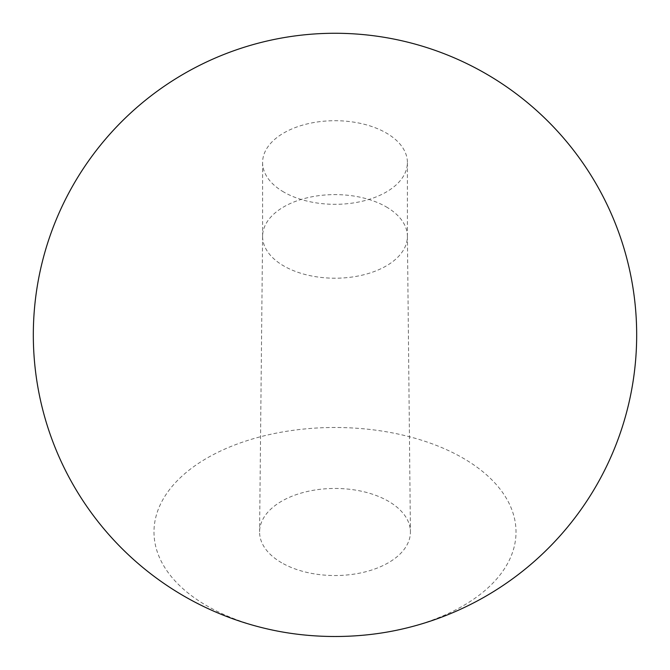 <?xml version="1.0" encoding="UTF-8"?>
<svg xmlns="http://www.w3.org/2000/svg" width="670" height="670" viewBox="0 0 670 670"><rect width="100%" height="100%" fill="white"/><g stroke="black" fill="none" stroke-linecap="round" stroke-linejoin="round"><path stroke-width="0.5" stroke-dasharray="3.35 2.51" d="M283.804 192.072A72.402 41.8 180 0 1 262.598 162.508A72.402 41.8 180 0 1 307.296 123.891A72.402 41.8 180 0 1 386.196 132.953A72.402 41.8 180 0 1 407.402 162.508A72.402 41.8 180 0 1 362.704 201.134A72.402 41.8 180 0 1 283.804 192.072M274.658 630.52A181.009 104.503 180 0 1 207.005 605.889A181.009 104.503 180 0 1 207.005 458.096A181.009 104.503 180 0 1 462.995 458.096A181.009 104.503 180 0 1 395.342 630.52M281.668 562.783A75.417 43.542 180 0 1 259.583 531.737A75.417 43.542 180 0 1 306.341 491.721A75.417 43.542 180 0 1 388.332 501.202A75.417 43.542 180 0 1 410.417 531.737A75.417 43.542 180 0 1 364.07 572.172A75.417 43.542 180 0 1 281.668 562.783M386.196 206.846A72.402 41.8 180 0 1 407.402 236.158A72.402 41.8 180 0 1 407.402 236.409A72.402 41.8 180 0 1 362.704 275.027A72.402 41.8 180 0 1 283.804 265.965A72.402 41.8 180 0 1 262.598 236.409A72.402 41.8 180 0 1 262.598 236.158A72.402 41.8 180 0 1 307.488 197.742A72.402 41.8 180 0 1 386.196 206.846M407.402 236.409L407.402 162.508M262.598 236.158L259.583 531.737M407.402 236.158L410.417 531.737M262.598 236.409L262.598 162.508"/><path stroke-width="1" d="M395.342 630.52A181.009 104.503 180 0 1 274.658 630.52A301.684 301.684 0 0 1 73.734 184.099A301.684 301.684 0 0 1 632.773 383.332A301.684 301.684 0 0 1 395.342 630.52"/></g></svg>
